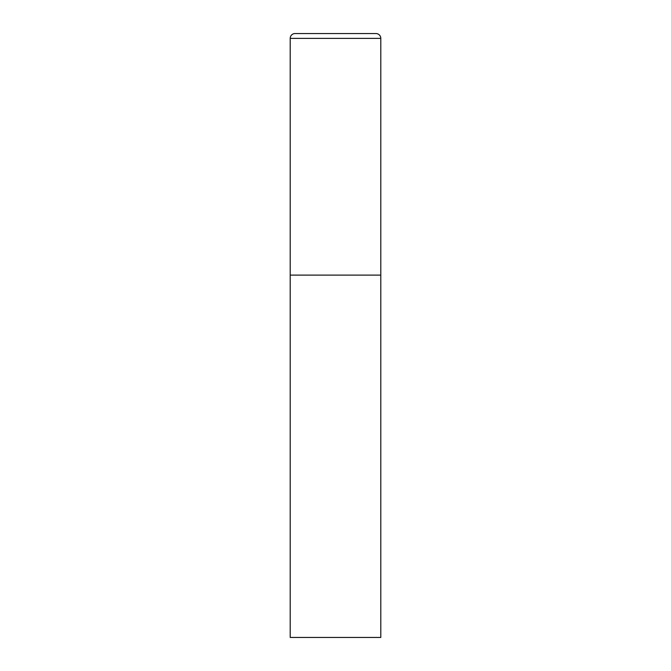 <?xml version="1.0" encoding="UTF-8"?>
<svg xmlns="http://www.w3.org/2000/svg" width="671" height="671" viewBox="0 0 671 671"><rect width="100%" height="100%" fill="white"/><g stroke="black" fill="none" stroke-linecap="round" stroke-linejoin="round"><path stroke-width="1.01" d="M290.207 38.381L290.207 637.45L380.793 637.45L380.793 275.11L290.207 275.11L380.793 275.11L380.793 38.381A4.831 4.831 0 0 0 375.961 33.55L295.039 33.55A4.831 4.831 0 0 0 290.207 38.381L380.793 38.381"/></g></svg>
